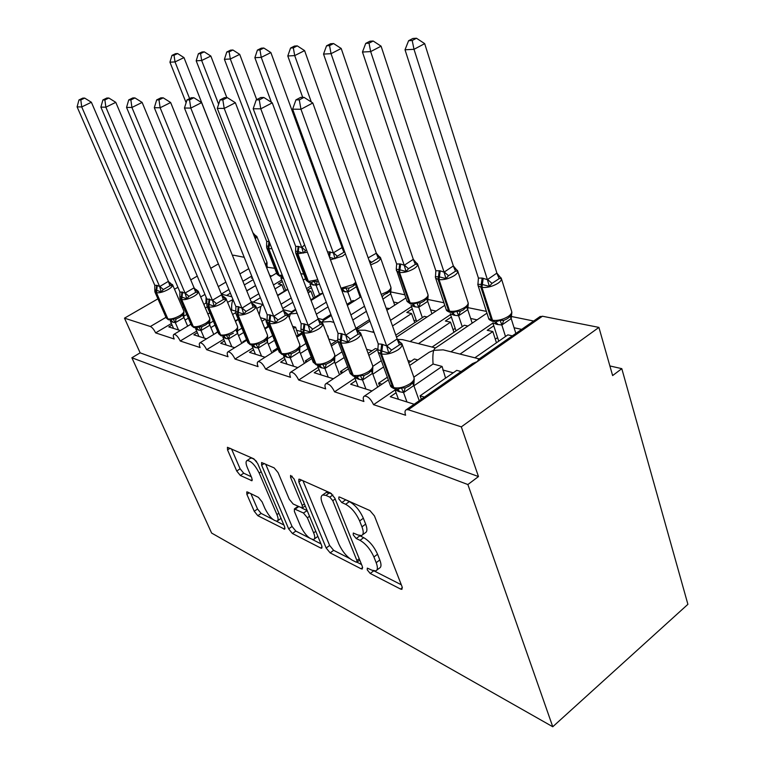 <?xml version="1.0" encoding="UTF-8"?>
<svg xmlns="http://www.w3.org/2000/svg" width="765" height="765" viewBox="0 0 765 765"><rect width="100%" height="100%" fill="white"/><g stroke="black" fill="none" stroke-linecap="round" stroke-linejoin="round"><path stroke-width="1.15" d="M367.248 569.877L370.231 573.473L400.63 589.088L401.931 589.337L402.103 586.793L374.458 515.935L369.925 510.571L339.631 497.068L338.885 496.973L338.809 498.952L341.831 502.567L345.637 504.278C351.374 507.491 356.041 513.057 359.636 520.955L361.969 526.836C363.767 531.656 363.624 534.563 361.539 535.538L357.896 534.974L353.296 533.033L353.22 534.898L356.222 538.503L360.038 540.339C365.775 543.724 370.403 549.26 373.922 556.977L376.189 562.696C377.891 567.257 377.757 569.992 375.787 570.9L371.962 570.212L367.324 568.118L367.248 569.877M344.642 499.306L349.356 501.601L345.637 504.278M359.397 535.538L363.681 537.642L360.038 540.339M247.535 492.019L246.77 491.895L246.875 494.353L254.248 511.288L257.824 515.706L284.695 529.227L284.647 526.808L257.652 463.456L253.856 458.837L227.435 447.286L227.549 449.925L236.739 471.039L240.344 475.476L251.972 480.736L251.886 478.173L247.325 467.568C245.718 463.647 245.642 461.295 247.105 460.511C251.006 460.788 255.041 464.967 259.192 473.038L276.94 514.606C278.422 518.278 278.479 520.458 277.112 521.147C273.162 520.774 269.127 516.595 264.996 508.629L262.089 501.869L258.417 497.365L247.535 492.019M539.449 316.987L542.423 316.232L598.919 327.401L612.622 375.577L621.802 368.663L687.898 604.331L552.76 726.75L467.874 484.541L478.479 476.566L461.314 426.87L408.261 409.744L406.33 409.686C404.857 410.413 404.618 412.259 405.613 415.232L373.578 404.685C370.805 398.9 367.755 396.031 364.417 396.088C363.05 396.777 362.878 398.584 363.901 401.491L334.554 391.823C331.886 386.335 329.046 383.609 326.024 383.628C324.752 384.288 324.637 386.048 325.67 388.897L298.694 380.014C296.132 374.783 293.473 372.173 290.71 372.182C289.533 372.813 289.466 374.525 290.509 377.317L265.618 369.122C263.15 364.13 260.655 361.635 258.13 361.625C257.03 362.228 257.011 363.891 258.063 366.626L235.027 359.043C232.646 354.272 230.294 351.881 227.97 351.852C226.947 352.426 226.966 354.061 228.027 356.739L206.646 349.691C204.351 345.13 202.132 342.825 199.981 342.787C199.024 343.342 199.082 344.929 200.134 347.549L180.244 340.999C178.025 336.619 175.921 334.401 173.932 334.353C173.033 334.879 173.119 336.428 174.181 339L155.62 332.88C153.975 329.514 152.225 327.391 150.361 326.502L124.485 318.154L157.925 298.828M552.76 726.75L211.618 533.062L131.876 357.762L467.874 484.541M326.158 548.008L330.155 552.885L361.109 568.787L362.256 568.997L362.342 566.492L334.841 498.13L330.557 493.023L299.794 479.311L298.876 479.196L298.838 481.96L326.158 548.008L329.629 545.464L333.626 550.322L349.586 558.45M320.755 548.046L292.44 533.501L288.663 528.864L261.64 465.244L261.592 462.538L274.166 467.893L278.097 472.636L289.266 499.258L293.177 504.011L302.242 508.046L302.252 505.426L290.566 477.331L290.576 475.4L294.018 478.88L321.769 545.77L321.749 548.228L320.755 548.046L322.142 547.032M209.84 312.837L207.87 314.013M190.906 324.13L188.917 325.412M180.301 330.547L168.797 326.923L172.068 324.991M185.063 320.095L188.343 318.154M205.364 308.056L207.344 306.88M206.866 303.361L205.948 303.112L203.815 304.374M186.765 314.463L183.629 316.318M171.436 323.528L155.62 332.88M281.74 279.99L273.449 284.972M258.809 293.77L250.059 299.029M274.731 268.295L266.717 267.167M251.714 276.041L242.888 281.271M228.898 289.543L221.343 294.009M267.358 266.794L266.822 265.608M238.173 319.177L235.257 320.946M217.719 331.589L215.357 333.454M206.521 338.819L193.832 334.812L197.351 332.699M210.863 327.602L215.003 325.106M232.598 314.492L235.677 312.636M235.84 311.126L231.757 310.035L230.954 310.514M213.32 321.118L209.495 323.413M196.672 331.121L180.244 340.999M263.103 304.489L260.836 306.421L256.677 308.381M310.791 286.005L306.526 288.615M291.159 298.015L281.032 304.202M268.725 325.833L264.709 328.309M246.55 339.536L242.83 341.821L243.748 342.108M234.702 347.693L220.674 343.275L224.461 340.951M238.546 335.625L243.653 332.488M261.888 321.3L265.493 319.082L260.444 317.724M241.864 328.156L237.332 330.929M223.743 339.239L206.646 349.691M243.107 342.5L242.83 341.821M267.913 326.33L265.493 319.082M295.806 309.93L288.701 314.53M297.107 313.287L290.375 313.927L289.208 317.657M326.272 302.194L314.53 309.509M301.745 332.823L296.476 336.141M277.618 348.018L272.914 350.982L274.329 351.412M265.053 357.255L249.524 352.359L253.617 349.806M268.324 344.221L274.539 340.329M293.464 328.491L295.606 327.152L292.632 326.359M272.646 335.606L267.368 338.895M252.852 347.941L235.027 359.043M273.334 352.034L272.914 350.982M298.197 335.06L295.606 327.152M331.293 315.496L323.193 320.602L322.151 322.008L330.509 321.549L333.903 322.4M364.522 306.239L350.886 314.903M337.7 340.062L330.834 344.48M311.221 357.092L305.359 360.86L307.348 361.472M297.843 367.592L280.612 362.161L285.049 359.33M300.435 353.459L307.941 348.668M305.914 343.495L299.832 347.367M284.236 357.284L265.618 369.122M305.952 362.361L305.359 360.86M328.443 338.226L328.013 335.845M374.095 332.498L365.115 330.241L358.661 330.193M411.532 306.679L390.513 320.334M373.655 331.293L372.44 332.077M368.118 353.353L375.405 348.553L377.862 349.213M347.673 366.808L340.473 371.551L343.112 372.354M333.368 378.78L314.214 372.746L319.043 369.6M335.166 363.413L344.164 357.542M342.012 351.852L334.917 356.471M318.173 367.353L298.694 380.014M341.247 373.588L340.473 371.551M435.572 347.932L402.553 339.641L397.331 339.392M450.566 314.587L410.088 341.534M408.72 362.811L414.362 358.995L417.843 359.933M387.358 377.231L378.589 383.16L381.993 384.193M372 390.953L350.647 384.231L355.926 380.702M372.861 374.171L383.609 366.98M381.305 360.697L372.832 366.339M354.989 378.216L334.554 391.823M379.574 385.828L378.589 383.16M486.961 313.153L434.683 348.534L433.707 350.351L429.155 352.263L409.667 365.46M479.253 358.909L443.184 349.844L433.707 350.351C432.847 353.277 432.636 357.829 433.067 364.016L413.836 377.164M492.909 323.107L450.939 351.795M226.603 295.453L230.399 293.196M244.36 284.915L253.167 279.684M252.613 278.288L251.379 278.02L252.287 277.475M271.776 275.974L269.835 275.553M255.529 285.575L246.741 290.815M253.129 302.108L260.396 297.728M275.008 288.912L281.864 284.771L278.288 283.978L282.352 281.539M287.707 289.132L277.523 295.309M262.959 304.135L262.452 304.451M303.81 274.214L300.779 273.602M282.725 308.505L292.832 302.299M308.161 292.89L310.896 291.207L307.205 290.394M307.176 290.298L311.432 287.688M310.82 299.832L321.109 293.473L322.084 293.693M295.548 309.27L291.522 311.757M316.318 314.195L328.032 306.861M360.382 294.907L359.292 294.678M346.975 304.336L353 300.54L354.491 300.875M330.901 314.463L322.744 319.598M356.767 285.001L356.146 284.876M352.789 320.028L366.378 311.345M398.144 302.978L393.612 302.012M386.363 308.754L387.3 308.152L389.395 308.611M369.409 319.655L356.375 328.042M404.762 294.774L390.466 291.857M392.522 325.957L411.56 313.526L406.789 312.464L412.297 308.878M436.04 311.078L430.619 309.921M395.792 335.127L424.317 316.356L427.1 316.968M443.91 302.749L427.492 299.402M418.474 343.638L450.547 322.17L445.383 321.023L451.379 317.016M477.073 319.847L470.647 318.47M432.053 347.052L464.365 325.23L467.941 326.024M486.397 311.393L467.549 307.559M424.393 397.102L420.1 395.801L456.743 370.365L461.113 371.532M414.152 404.236L390.284 396.719L396.079 392.751M413.913 385.809L442.094 366.435L433.067 364.016M395.075 389.987L373.578 404.685M421.333 399.234L420.1 395.801M445.574 378.12L442.094 366.435M406.33 409.686L472.512 363.595L477.513 361.482L478.421 359.483L540.3 316.394M460.052 354.08L492.832 331.541L487.219 330.298L493.779 325.804M521.663 329.371L514.07 327.755M474.836 357.8L507.855 334.869L512.34 335.864M533.654 321.023L511.02 316.414M232.55 255.701L233.468 255.175L244.217 257.298M131.876 357.762L140.138 352.837L124.485 318.154M140.138 352.837L478.479 476.566M281.864 284.771L284.36 291.159M310.896 291.207L313.545 298.149M411.56 313.526L414.745 322.658M450.547 322.17L453.951 332.268M492.832 331.541L496.456 342.787M598.919 327.401L461.314 426.87M174.506 289.247L177.92 287.277M190.724 279.875L197.274 276.089M210.729 268.324L218.379 263.896M609.877 365.938L621.802 368.663M260.836 306.421L259.249 314.759M232.99 299.526L227.588 302.338M233.096 299.765C231.862 301.974 231.413 305.388 231.757 310.035M206.072 297.088L205.948 303.112M376.791 570.135L379.373 568.165C381.362 567.248 381.505 564.503 379.813 559.951L376.189 562.696M363.681 537.642C369.428 540.998 374.056 546.526 377.556 554.233L379.813 559.951M362.562 534.783L365.211 532.832C367.296 531.838 367.449 528.931 365.67 524.111L361.969 526.836M349.356 501.601C355.103 504.795 359.77 510.341 363.346 518.24L365.67 524.111M374.276 571.015L401.309 584.776M302.969 480.726L329.629 545.464M356.949 562.189L361.558 564.541M356.05 562.103L356.834 562.246L356.901 560.487L332.765 500.693L329.791 497.135L325.919 495.385L322.696 494.965C320.659 495.978 320.583 498.914 322.457 503.772L338.905 544.097C342.299 551.45 346.717 556.796 352.158 560.123L356.05 562.103M325.45 493.014L326.349 492.373L331.58 493.674M320.984 543.886L312.502 539.574M309.395 537.986L295.816 531.082L292.44 533.501M265.656 464.097L292.039 526.454L295.816 531.082M300.635 526.33C304.958 534.735 309.299 539.124 313.64 539.516C315.113 538.79 315.123 536.571 313.65 532.842L307.396 517.8L303.428 512.99L294.391 508.916L294.401 511.479L300.635 526.33M314.291 539.038L317.867 536.361M307.195 510.638L303.428 512.99M301.888 508.084L306.937 510.494M298.216 506.42L297.633 506.621M277.657 520.764L281.042 518.354M256.6 461.544C253.999 458.914 251.981 457.795 250.557 458.197L250.031 458.551M231.47 448.854L240.105 468.782L243.71 473.2L251.274 476.748M250.891 493.664L257.537 509.002L261.114 513.411L272.847 519.387M276.481 521.242L283.872 525M496.887 273.105L424.69 43.643L414.008 49.314L405.02 49.782L478.431 278.087L482.132 278.058L487.401 279.636L496.887 273.105L501.247 278.45L499.172 278.623L492.01 283.375L489.332 286.368L482.352 284.523L481.96 287.382L492.526 320.277C497.709 320.927 502.988 319.617 508.381 316.356C511.202 314.339 512.244 312.55 511.527 310.973L501.429 278.785M412.201 40.497L416.476 38.25L412.87 38.48L408.596 40.717L412.201 40.497L414.008 49.314L487.324 279.416M515.859 333.416L511.192 318.575L501.85 325.001L496.973 324.398L492.832 322.878L498.732 341.209M505.512 336.495L501.85 325.001M510.781 315.553L511.861 312.302L511.192 318.575M483.212 278.25L482.352 284.523L477.771 284.303M498.398 275.534L501.209 278.078C501.907 279.569 500.826 281.31 497.958 283.299C492.478 286.54 487.152 287.898 481.96 287.382L480.889 287.181L491.455 320.047L493.941 321.625L495.777 321.836L500.147 320.325L503.762 320.372L506.535 319.139M511.861 312.302L511.766 311.795M501.783 324.79L500.147 320.325M478.431 278.087L477.876 284.943M487.401 279.636L489.332 286.368M408.596 40.717L405.02 49.782M424.69 43.643L416.476 38.25M495.299 339.182L497.575 337.614M398.202 340.721L401.883 343.609C402.658 345.426 401.329 347.53 397.905 349.921C391.957 353.449 386.488 354.797 381.496 353.956L393.784 387.626L395.17 388.936L397.628 389.309L401.376 387.941L405.259 387.932L409.705 385.665M398.288 340.884L401.883 344.48L399.464 344.833L391.594 350.064L388.792 353.181L377.853 349.758L377.967 351.546M304.04 97.365L300.683 97.375L295.959 99.861L299.297 99.861L304.04 97.365L312.809 102.979L397.169 338.981L401.883 344.48M312.809 102.979L300.97 109.261L386.669 345.914L397.169 338.981M299.297 99.861L300.97 109.261L292.622 109.166L378.254 343.915L381.716 344.164L386.669 345.914M398.469 399.292L394.989 389.758L398.957 391.594L397.245 389.289M410.021 385.484L413.454 381.917L414.248 379.134L413.741 385.608L403.652 392.541L398.957 391.594M419.23 400.697L413.808 385.522M406.961 401.969L403.557 392.569M401.376 387.941L403.48 392.359M388.792 353.181L386.746 346.134M377.853 349.758L378.254 343.915M292.622 109.166L295.959 99.861M453.358 265.924L381.085 46.177L370.671 51.599L362.467 52.03L435.849 270.724L440.219 270.839L444.082 272.149L453.358 265.924L457.604 271.049L455.51 271.202L448.51 275.735L445.938 278.603L439.406 276.863L439.043 279.598L449.657 311.231C454.448 311.814 459.459 310.552 464.709 307.444C467.539 305.474 468.629 303.743 467.97 302.252L457.786 271.193M369.017 43.175L373.186 41.023L369.897 41.233L365.737 43.376L369.017 43.175L370.671 51.599L444.016 271.938M472.187 323.155L467.74 309.643L458.598 315.763L454.123 315.228L450.298 313.803L456.026 330.863M462.232 326.674L458.598 315.763M452.689 312.722L456.81 311.24L460.301 311.298L463.236 309.988L467.74 305.828L468.276 303.6L467.74 309.643M440.219 270.839L439.406 276.863L435.323 276.701M458.531 315.562L456.81 311.24M435.849 270.724L435.428 277.504M444.082 272.149L445.938 278.603M365.737 43.376L362.467 52.03M381.085 46.177L373.186 41.023M453.1 329.763L455.185 328.357M413.31 259.316L341.2 48.482L331.054 53.684L323.538 54.086L396.643 263.954L400.659 264.03L404.236 265.264L413.31 259.316L417.432 264.25L415.338 264.374L408.481 268.706L406.024 271.46L399.904 269.816L399.56 272.445L410.164 302.902C414.611 303.428 419.392 302.213 424.499 299.239C427.339 297.317 428.457 295.644 427.845 294.219L417.623 264.231M329.552 45.623L333.607 43.557L330.595 43.748L326.54 45.804L329.552 45.623L331.054 53.684L404.169 265.063M431.938 313.774L427.712 301.41L418.761 307.253L414.64 306.784L411.092 305.436L416.657 321.396M422.357 317.647L418.761 307.253M427.186 298.36L428.123 295.586L427.712 301.41M414.812 261.601L417.432 264.25M400.659 264.03L399.904 269.816L396.251 269.223L396.643 263.954M414.668 261.458L417.461 263.772C418.044 265.12 416.896 266.746 414.008 268.639C408.826 271.594 404.006 272.856 399.56 272.445L398.651 272.283L409.256 302.711L413.062 304.336L416.896 302.883L420.291 302.95L423.504 301.477M418.694 307.061L416.896 302.883M404.236 265.264L406.024 271.46M326.54 45.804L323.538 54.086M341.2 48.482L333.607 43.557M414.181 321.042L416.093 319.78M368.175 257.872L376.332 253.215L304.594 50.605L294.707 55.606L287.793 55.969L302.701 97.365M293.33 47.87L297.279 45.881L294.506 46.063L290.557 48.042L293.33 47.87L294.707 55.606L311.317 102.022M376.332 253.215L380.339 257.968L378.245 258.073L370.117 263.294M394.73 305.178L390.705 293.798L382.921 299.115M382.204 297.088L383.322 295.233L389.538 291.475L391.02 288.185L390.705 293.798M377.747 255.367L380.339 257.968M386.794 293.617L389.595 291.408M290.557 48.042L287.793 55.969M304.594 50.605L297.279 45.881M259.966 49.935L263.82 48.023L261.267 48.185L257.413 50.098L259.966 49.935L261.238 57.365L333.339 252.832L342.089 247.564L270.877 52.565L261.238 57.365L254.86 57.7L271.403 102.3M327.468 251.733L333.339 252.832M342.089 247.564L344.078 250.212M360.239 297.25L356.404 286.751L347.903 292.087L342.003 290.949M351.326 301.592L347.826 292.106M356.308 283.729L356.404 286.751M342.012 247.573L343.906 252.24L337.346 256.208L335.07 258.752L329.562 257.394M341.391 289.285L345.866 288.003L349.07 288.08L352.952 286.215L356.117 283.213M347.759 291.924L345.866 288.003M333.406 253.024L335.07 258.752M257.413 50.098L254.86 57.7M270.877 52.565L263.82 48.023M357.236 330.337L360.583 332.985C361.281 334.697 359.923 336.705 356.509 339.029C350.743 342.385 345.56 343.676 340.961 342.921L353.191 375.271L354.558 376.543L356.796 376.877L360.305 375.529L364.054 375.529L368.367 373.377M357.035 330.394L360.535 333.875L358.116 334.19L350.437 339.153L347.769 342.137L337.738 338.943L337.862 340.874M263.868 97.499L260.817 97.509L256.237 99.871L259.268 99.871L263.868 97.499L272.264 102.845L355.964 328.596L360.535 333.875M272.264 102.845L260.779 108.831L345.723 335.185L355.964 328.596M259.268 99.871L260.779 108.831L253.196 108.754L338.044 333.358L341.18 333.559L345.723 335.185M358.154 386.593L354.683 377.413L358.345 379.134L356.576 376.868M368.606 373.234L371.666 370.384L372.851 367.171L372.478 373.397L362.639 379.985L358.345 379.134M377.661 387.119L372.545 373.32M365.938 389.05L362.543 380.004M360.305 375.529L362.476 379.803M347.769 342.137L345.809 335.395M337.738 338.952L338.044 333.358M253.196 108.754L256.237 99.871M319.311 365.469L322.62 364.14L326.253 364.15L330.432 362.103M319.215 320.793L322.62 324.15L320.21 324.427L312.732 329.151L310.179 332.02L300.951 329.036L301.056 331.044M227.301 97.624L224.518 97.633L220.071 99.89L222.835 99.89L227.301 97.624L235.362 102.73L318.269 319.282L322.62 324.15M235.362 102.73L224.212 108.439L308.209 325.355L318.192 319.082M222.835 99.89L224.212 108.439L217.289 108.372L301.161 323.681L304.03 323.844L308.209 325.355M321.118 374.926L317.676 366.091L321.061 367.697L319.254 365.46M333.205 359.827L334.86 356.194L334.601 362.189L325.001 368.453L321.061 367.697M339.507 374.745L334.668 362.113M328.281 377.183L324.915 368.472M322.62 364.14L324.838 368.281M310.179 332.02L308.295 325.555M300.951 329.036L301.161 323.681M217.289 108.372L220.071 99.89M285.058 312.043L287.898 314.3C288.462 315.821 287.066 317.676 283.691 319.856C278.259 322.906 273.564 324.121 269.615 323.499L281.635 353.497L282.964 354.683L284.838 354.96L287.936 353.659L291.446 353.679L295.118 351.967M284.351 311.862L287.736 315.209L285.345 315.448L278.058 319.952L275.601 322.706L267.071 319.923L267.281 322.237L279.273 352.13L281.635 353.497C285.584 354.233 290.241 353.057 295.596 349.988C298.914 347.779 300.272 345.876 299.67 344.279L288.003 314.578M193.87 97.729L191.327 97.738L187.004 99.899L189.548 99.899L193.87 97.729L201.616 102.625L283.519 310.523L287.736 315.209M201.616 102.625L190.801 108.085L273.717 316.308L283.442 310.332M189.548 99.899L190.801 108.085L184.461 108.018L267.214 314.778L269.844 314.893L273.717 316.308M286.99 364.169L283.576 355.649L286.722 357.159L284.886 354.97M297.671 350.102L299.87 346.076L299.708 351.871L290.346 357.838L286.722 357.159M304.346 363.404L299.775 351.795M293.597 366.253L290.26 357.857M287.936 353.659L290.184 357.666M275.601 322.706L273.793 316.509M267.071 319.923L267.214 314.778M184.461 108.018L187.004 99.899M253.11 303.944L255.74 306.048C256.256 307.482 254.841 309.261 251.494 311.384C246.215 314.3 241.74 315.476 238.068 314.912L249.945 343.858L251.245 345.005L252.986 345.264L255.893 343.982L259.306 344.001L263.246 342.137M249.887 309.203L246.053 311.47L243.7 314.119L235.783 311.498L235.878 306.564L238.288 306.641L241.96 308.152L251.36 302.252L255.529 306.947L253.167 307.167L249.887 309.203M163.203 97.834L160.86 97.843L156.662 99.909L158.996 99.909L163.203 97.834L170.652 102.52L251.36 302.252M170.652 102.52L160.143 107.76L241.874 307.96M158.996 99.909L160.143 107.76L154.32 107.702L235.878 306.564M255.434 354.224L252.048 345.99L254.975 347.415L253.11 345.264M264.853 340.999L263.514 341.965L266.287 339.65L267.54 336.734L267.463 342.328L258.331 348.027L254.975 347.415M271.862 352.971L267.53 342.251M261.553 356.155L258.245 348.046M252.249 303.734L255.529 306.947M267.54 336.734L267.587 337.269M255.893 343.982L258.168 347.865M243.7 314.119L241.96 308.152M154.32 107.702L156.662 99.909M256.705 99.632L239.713 54.372L230.313 59.001L224.413 59.307L295.739 246.512L298.168 246.378L301.793 247.554L304.623 244.896M229.146 51.848L232.904 50.002L230.533 50.155L226.784 51.991L229.146 51.848L230.313 59.001L301.726 247.372M319.416 284.054L316.117 285.326L309.968 283.863L315.056 297.212M319.56 294.429L316.117 285.326M301.783 247.305L305.589 250.633L303.399 253.091L298.264 251.685L297.977 254.028L308.429 281.444L317.781 279.713M298.895 246.512L298.264 251.685L295.567 251.178L295.739 246.512M307.377 252.192L297.25 253.904L307.702 281.281L310.925 282.715L314.128 281.357L317.236 281.424L316.194 285.316M316.05 285.154L314.128 281.357M301.793 247.554L303.399 253.091M226.784 51.991L224.413 59.307M239.713 54.372L232.904 50.002M223.447 336.265L226.22 335.013L229.519 335.041L233.354 333.253M222.615 296.294L225.713 299.306L223.37 299.498L216.428 303.619L214.171 306.163L206.799 303.705L206.952 305.943L218.656 333.817L220.578 334.917C224.021 335.529 228.276 334.429 233.335 331.608C236.595 329.524 237.982 327.764 237.485 326.339L226.029 298.57M134.956 97.93L132.794 97.93L128.721 99.928L130.872 99.928L134.956 97.93L142.137 102.434L221.735 294.946L225.713 299.306M142.137 102.434L131.924 107.463L212.412 300.243L221.659 294.764M130.872 99.928L131.924 107.463L126.55 107.406L206.846 298.943L212.412 300.243M226.163 345.005L222.825 337.049L225.551 338.388L223.667 336.275M237.571 333.483L236.337 330.872L237.58 328.07L237.571 333.483L228.659 338.943L225.551 338.388M241.74 343.342L237.638 333.406M231.843 346.794L228.572 338.962M237.58 328.07L237.628 328.692M226.22 335.013L228.506 338.78M214.171 306.163L212.488 300.425M206.799 303.705L206.846 298.943M126.55 107.406L128.721 99.928M226.842 97.624L210.834 56.046L201.664 60.512L196.184 60.798L266.717 241.491L269.098 241.377M200.573 53.617L204.245 51.838L202.046 51.982L198.384 53.751L200.573 53.617L201.664 60.512L218.647 104.231M283.662 278.747L280.822 277.638L285.766 290.308M269.988 243.653L269.05 246.473L266.593 245.995L266.717 241.491M281.52 276.49L279.139 275.257L282.295 275.237M198.384 53.751L196.184 60.798M210.834 56.046L204.245 51.838M196.022 289.476L198.307 291.312C198.737 292.603 197.303 294.248 194.023 296.256C189.032 298.933 184.929 300.043 181.716 299.574L193.296 326.617L194.549 327.697L201.855 326.712L205.575 324.991L208.51 322.715L209.734 320.028L209.782 320.717M195.008 289.294L198.011 292.201L195.697 292.373L188.936 296.323L186.756 298.79L179.88 296.466L179.995 298.666L191.546 325.622L193.296 326.617C196.519 327.171 200.593 326.1 205.517 323.404C208.749 321.367 210.136 319.684 209.687 318.326L198.365 291.436M108.86 98.016L106.861 98.016L102.902 99.938L104.891 99.938L108.86 98.016L115.792 102.347L194.081 287.822L198.011 292.201M115.792 102.347L105.866 107.186L185.054 293.072L194.081 287.822M104.891 99.938L105.866 107.186L100.884 107.129L179.89 291.876L185.054 293.072M198.948 336.428L195.649 328.73L198.202 329.992L196.299 327.927M209.734 320.028L209.792 325.259L201.09 330.499L198.202 329.992M213.751 334.429L209.849 325.192M204.236 338.092L201.004 330.518M198.642 326.674L200.937 330.346M186.756 298.79L185.13 293.244M179.871 296.466L179.89 291.876M100.884 107.129L102.902 99.938M252.947 232.914L183.983 57.595L175.032 61.917L169.935 62.185L186.115 102.73M174.028 55.262L177.604 53.55L175.558 53.674L171.991 55.386L174.028 55.262L175.032 61.917L189.615 98.599M253.014 232.856L256.619 236.997L254.573 237.054M270.341 276.834L266.918 268.391M265.933 265.876L267.014 263.428L267.004 268.362M254.219 234.645L256.619 236.997M267.014 263.428L267.052 263.954M171.991 55.386L169.935 62.185M183.983 57.595L177.604 53.55M170.48 320.133L172.957 318.919L176.074 318.957L179.698 317.303L182.577 315.113L183.791 312.522L183.849 313.287M166.846 287.525L163.337 289.543L161.243 291.914L154.798 289.725L154.893 291.876L166.282 317.982L167.87 318.881C170.891 319.397 174.803 318.355 179.603 315.754C182.806 313.784 184.193 312.149 183.782 310.867L172.565 284.714C172.947 285.938 171.513 287.525 168.271 289.476C163.404 292.058 159.474 293.129 156.462 292.699L157.265 285.441L159.665 286.569L168.396 281.348L172.23 285.584L169.945 285.737L166.846 287.525M84.676 98.092L82.821 98.102L78.967 99.947L80.813 99.947L84.676 98.092L91.379 102.261L168.396 281.348M91.379 102.261L81.721 106.928L159.589 286.397M80.813 99.947L81.721 106.928L77.102 106.88L154.779 285.288L157.265 285.441M173.569 328.434L170.318 320.965L172.718 322.18L170.786 320.133M183.791 312.522L183.896 317.599L175.405 322.629L172.718 322.18M187.664 326.158L183.954 317.532M178.503 329.983L175.319 322.648M169.256 282.715L172.23 285.584M172.957 318.919L175.252 322.476M161.243 291.914L159.665 286.569M154.788 289.725L154.779 285.288M77.102 106.88L78.967 99.947M373.636 570.881L370.231 573.473M345.541 499.899L341.831 502.567M359.856 535.816L356.222 538.503M248.768 268.687L239.904 273.899M225.866 282.142L218.283 286.598M542.423 316.232L408.261 409.744M204.963 294.429L200.679 296.944M183.562 306.995L182.414 307.673M165.995 317.322L150.361 326.502M453.215 372.804L442.763 369.973M410.92 361.319L407.898 360.506M372.048 350.772L366.617 349.289M336.189 341.027L328.74 339.01M301.247 331.541L296.294 330.203M267.31 322.333L266.182 322.027M377.556 554.233L373.922 556.977M363.346 518.24L359.636 520.955M402.38 587.73L400.63 589.088M301.534 480.085L298.838 481.96M362.677 567.601L361.109 568.787M333.626 550.322L330.155 552.885M359.225 558.737L356.901 560.487M335.175 498.981L332.765 500.693M332.871 494.945L329.791 497.135M329.581 492.784L325.919 495.385M292.039 526.454L288.663 528.864M264.25 463.475L261.64 465.244M304.403 503.906L302.252 505.426M292.201 476.203L290.566 477.331M315.773 531.312L313.65 532.842M309.538 516.279L307.396 517.8M298.694 506.65L295.29 509.06M278.862 513.248L276.94 514.606M261.161 471.699L259.192 473.038M252.345 479.846L251.197 480.621M243.71 473.2L240.344 475.476M240.105 468.782L236.739 471.039M230.102 448.242L227.549 449.925M285.049 528.194L283.825 529.074M261.114 513.411L257.824 515.706M257.537 509.002L254.248 511.288M249.141 492.803L246.875 494.353M482.132 278.058L480.889 287.181L478.096 285.67L488.653 318.403L493.75 321.587M488.433 317.714L488.653 318.403C488.529 319.263 489.868 320.248 492.689 321.357M511.125 318.661L510.284 316.27M501.936 324.972L503.762 320.372M494.936 321.778L496.973 324.398M495.615 321.826L498.044 324.628M499.172 278.623L496.801 273.134M492.01 283.375L487.401 279.34M390.246 385.111L393.784 387.626C398.775 388.61 404.188 387.32 410.04 383.762C413.406 381.343 414.678 379.172 413.875 377.269L402.094 344.202M381.716 344.164L380.482 353.679L381.496 353.956L382.73 344.432M394.903 388.859L392.77 387.32L380.482 353.679L378.178 352.139L390.446 385.665C390.456 386.478 391.603 387.444 393.889 388.553M399.98 391.909L397.781 389.318M405.259 387.932L403.652 392.541M412.631 383.122L413.741 385.608M386.736 345.828L391.594 350.064M397.073 339L399.464 344.833M454.793 268.199L457.594 270.628C458.235 272.044 457.116 273.727 454.228 275.668C448.902 278.756 443.843 280.067 439.043 279.598L438.058 279.426L448.673 311.02L452.717 312.722M439.225 270.676L438.058 279.426L435.61 278.087L446.205 309.567L450.862 312.502M446.024 309.012L446.205 309.567C446.167 310.427 447.391 311.336 449.887 312.292M467.673 309.72L466.803 307.214M458.684 315.735L460.301 311.298M452.067 312.684L454.123 315.228M452.66 312.722L455.118 315.438M455.51 271.202L453.272 265.943M448.51 275.735L444.082 271.862M399.741 263.877L398.651 272.283L396.337 270.628M406.932 300.97L411.369 304.126M427.645 301.486L426.755 298.905M418.838 307.234L420.291 302.95M412.574 304.307L414.64 306.784M413.081 304.336L415.558 306.975M415.338 264.374L413.224 259.335M408.481 268.706L404.226 264.986M377.642 255.252L380.406 257.461C380.941 258.733 379.765 260.301 376.887 262.166L370.7 264.91M381.238 294.401L387.348 291.656C390.188 289.772 391.326 288.156 390.772 286.808L380.54 257.824M390.647 293.875L389.921 291.035M378.245 258.073L376.256 253.234M371.541 262.213L369.093 260.425M345.407 253.856L342.51 256.16L330.47 259.823M340.989 288.204L352.933 284.628L355.773 282.285M330.308 251.915L329.514 257.26M356.337 286.818L355.524 284.054M347.903 292.087L349.07 288.08M342.213 289.38L344.307 291.733M342.605 289.399L345.091 291.895M329.524 251.781L329.237 256.495M337.346 256.208L333.397 252.766M350.064 373.11L353.191 375.271C357.791 376.16 362.926 374.917 368.606 371.532C371.953 369.189 373.272 367.114 372.536 365.316L360.755 333.435M341.18 333.559L340.033 342.672L340.961 342.921L342.118 333.808M354.291 376.457L352.254 374.993L340.033 342.672L338.025 341.324L350.227 373.54L353.363 376.179M359.282 379.421L357.035 376.887M364.054 375.529L362.639 379.985M371.331 370.824L372.478 373.397M345.799 335.099L350.437 339.153M355.868 328.615L358.116 334.19M319.33 365.469L317.284 365.163L315.935 363.939C320.191 364.742 325.077 363.538 330.595 360.315C333.932 358.039 335.271 356.05 334.601 354.358L322.859 323.605M319.655 320.812L322.725 323.251C323.356 324.857 321.979 326.789 318.575 329.036C312.981 332.24 308.056 333.492 303.801 332.813L304.881 324.064M304.03 323.844L302.95 332.574L301.19 331.388L313.296 362.4L315.935 363.939L303.801 332.813L302.95 332.574L315.084 363.681L317.026 365.087M313.172 362.075L316.175 364.829M321.922 367.955L319.636 365.479M326.253 364.15L325.001 368.453M333.588 359.378L334.601 362.189M308.285 325.268L312.732 329.151M318.097 319.101L320.21 324.427M269.844 314.893L268.831 323.289L269.615 323.499L270.628 315.103M282.706 354.606L280.851 353.258L268.831 323.289L267.281 322.237M279.177 351.881L281.922 354.367M287.516 357.398L285.192 354.979M291.446 353.679L290.346 357.838M298.608 349.117L299.708 351.871M273.784 316.232L278.058 319.952M283.356 310.351L285.345 315.448M247.745 342.443L249.945 343.858C253.626 344.527 258.073 343.389 263.275 340.454C266.574 338.302 267.941 336.476 267.396 334.965L255.826 306.258M238.288 306.641L237.332 314.721L238.068 314.912L239.015 306.832M250.997 344.929L249.218 343.638L237.332 314.721L235.878 313.583M255.711 347.645L253.368 345.273M259.306 344.001L258.331 348.027M266.287 339.65L267.463 342.328M264.738 341.094L264.977 341.869M241.941 307.893L246.053 311.47M251.274 302.271L253.167 307.167M298.168 246.378L297.25 253.904L295.644 252.823M306.067 280.133L309.576 282.553M310.753 282.706L312.847 285.001M311.087 282.725L313.583 285.154M223.466 336.265L220.578 334.917L208.845 306.966L209.744 299.172M223.514 296.447L225.962 298.407C226.43 299.765 225.006 301.477 221.687 303.533C216.562 306.335 212.278 307.473 208.845 306.966L206.952 305.943M218.599 333.674L220.942 335.759M209.075 298.991L208.176 306.775L219.899 334.716L221.611 335.959M226.239 338.599L223.868 336.275M229.519 335.041L228.659 338.943M212.469 300.167L216.428 303.619M221.573 294.783L223.37 299.498M271.938 248.654L268.773 248.74L279.139 275.257L278.46 275.113L268.104 248.615L266.66 247.669M276.997 274.099L280.267 276.337M269.05 246.473L268.773 248.74L268.104 248.615L268.974 241.358M281.424 276.49L283.528 278.728M281.721 276.5L283.06 277.217M181.936 291.895L181.085 299.402L181.716 299.574L182.567 292.058M194.3 327.621L192.665 326.426L181.085 299.402L179.995 298.666M194.941 289.218L195.802 289.419L195.104 289.399M198.843 330.193L196.452 327.917M201.855 326.712L201.09 330.499M208.51 322.715L209.792 325.259M185.111 293.005L188.936 296.323M193.994 287.831L195.697 292.373M254.181 234.606L256.83 236.433L255.357 239.043M265.512 264.805L266.918 262.099L256.887 236.586M170.48 320.124L167.87 318.881L156.462 292.699L154.893 291.876M156.682 285.288L155.869 292.546L167.277 318.699L168.864 319.856M170.413 282.983L169.83 282.84M172.565 284.714L169.419 282.897M173.311 322.361L170.911 320.133M176.074 318.957L175.405 322.629M182.577 315.113L183.896 317.599M159.656 286.33L163.337 289.543M168.319 281.367L169.945 285.737M276.605 273.086L270.265 276.873M255.558 285.651L246.77 290.891M305.531 278.737L303.275 280.105M287.841 289.476L277.657 295.653M322.868 293.205L311.078 300.492M361.051 296.743L347.358 305.378M405.89 297.987L386.889 310.227M369.954 321.137L357.456 329.189M444.781 305.311L396.519 337.136M388.333 379.899L364.417 396.088M377.843 349.452L368.864 355.381M348.448 368.845L326.024 383.628M338.14 341.63L331.398 345.971M311.814 358.594L290.71 372.182M302.156 333.865L296.887 337.193M278.049 349.07L258.13 361.625M268.993 326.502L264.986 328.979M246.827 340.205L227.97 351.852M238.317 319.521L235.4 321.29M217.872 331.934L199.981 342.787M209.868 312.904L207.898 314.08M190.944 324.197L173.932 334.353M358.431 328.558L355.696 327.869M324.207 319.961L317.924 318.383M292.469 311.996L283.174 309.662M262.95 304.575L251.102 301.601M231.862 296.772L221.401 294.143M359.76 560.057L357.045 562.093M326.349 492.373L322.696 494.965M305.235 505.923L302.491 507.874M297.872 506.459L294.391 508.916M250.557 458.197L247.105 460.511M506.468 319.168C509.691 317.198 511.402 315.457 511.622 313.956M408.041 386.688L409.782 385.646M414.219 379.564L414.114 377.967M468.247 303.992L468.17 302.902M396.251 269.232L407.085 301.42L410.461 303.935M423.466 301.496L427.176 298.36M428.104 296.007L428.018 294.745M391.039 288.281L390.915 287.229M343.351 249.514L343.877 249.658M352.952 286.215L354.654 284.934M367.085 374.161L368.414 373.358M372.871 367.296L372.727 365.852M329.562 362.639L330.461 362.094M330.623 361.988L333.253 359.77M334.907 356.404L334.754 354.769M295.653 351.632L297.795 349.978M299.937 346.354L299.794 344.585M235.792 311.498L235.964 313.784L247.822 342.634L250.27 344.709M267.626 337.049L267.492 335.204M295.567 251.178L295.73 253.052L306.163 280.363L308.85 282.4M237.676 328.424L237.561 326.521M266.593 245.995L266.736 247.85L277.073 274.291L279.761 276.232M193.679 327.43L191.546 325.622M209.849 320.411L209.687 318.326M267.09 263.762L266.985 262.28M168.281 319.684L166.282 317.982M183.925 312.923L183.782 310.867"/></g></svg>
